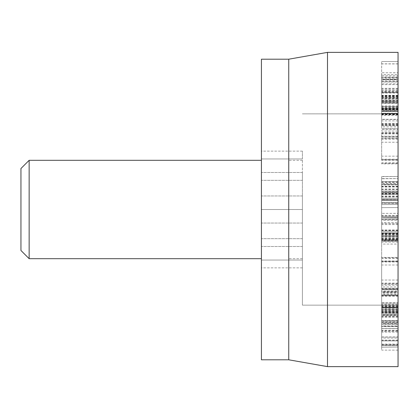 <?xml version="1.0" encoding="UTF-8"?>
<svg xmlns="http://www.w3.org/2000/svg" width="419" height="419" viewBox="0 0 419 419"><rect width="100%" height="100%" fill="white"/><g stroke="black" fill="none" stroke-linecap="round" stroke-linejoin="round"><path stroke-width="0.31" stroke-dasharray="2.1 1.57" d="M398.05 321.153L398.05 311.537L398.05 326.474L381.657 326.474L381.657 311.092L398.05 311.092L398.05 311.537L381.657 311.537L381.657 326.013L398.05 326.013L398.05 321.153L381.657 321.153M398.05 316.465L381.657 316.465M398.05 314.899L398.05 347.063L398.05 314.899L381.657 314.899L381.657 307.169L381.657 347.063L381.657 314.899M398.05 324.458L381.657 324.458M381.657 347.21L398.05 347.063L381.657 347.21M398.05 345.659L381.657 345.659M398.05 344.114L381.657 344.114M381.657 328.543L398.05 328.543L381.657 328.559L381.657 345.523L398.05 345.523L398.05 344.565L381.657 344.565L381.657 336.939L398.05 336.939L398.05 338.075L381.657 338.075L381.657 340.317L381.657 302.78L398.05 302.78L398.05 304.273L381.657 304.273L381.657 323.588L398.05 323.588L398.05 322.127L381.657 322.127L381.657 307.452L381.657 309.316L398.05 309.316L398.05 307.687L381.657 307.687L381.657 289.723L398.05 289.723L398.05 291.357L381.657 291.357L381.657 325.935L398.05 325.935L398.05 314.13L381.657 314.13M398.05 328.486L381.657 328.486M381.657 331.371L381.657 330.701L398.05 330.701L398.05 331.371L381.657 331.371M398.05 323.012L381.657 323.012M381.657 306.368L381.657 307.169L398.05 307.169L398.05 306.368L381.657 306.368M381.657 261.404L381.657 260.927L398.05 260.927L398.05 288.806L398.05 261.404L381.657 261.404L381.657 288.806L381.657 261.404M381.657 288.806L381.657 288.288L398.05 288.288L398.05 288.806L381.657 288.806M398.05 184.868L398.05 207.546L398.05 181.987L398.05 202.466L398.05 184.543L398.05 184.868L381.657 184.868L381.657 207.546L381.657 184.868M398.05 184.543L381.657 184.543L381.657 199.533L398.05 199.533L381.657 199.47L381.657 191.122L381.657 202.539L398.05 202.539L381.657 202.466L381.657 184.543L398.05 184.533L381.657 184.538M398.05 186.644L381.657 186.644M398.05 196.453L381.657 196.453M398.05 194.238L381.657 194.238M398.05 191.122L381.657 191.122L398.05 191.122M398.05 193.641L381.657 193.641M398.05 192.295L381.657 192.295M398.05 186.623L381.657 186.623M398.05 181.987L381.657 181.987M398.05 191.897L381.657 191.897M398.05 204.493L381.657 204.556L398.05 204.493M398.05 200.612L381.657 200.612L398.05 200.622M398.05 207.546L381.657 207.641L398.05 207.546M398.05 197.05L381.657 197.05M381.657 119.31L381.657 97.946L381.657 119.31L398.05 119.31L398.05 136.201L381.657 136.201L398.05 136.201L398.05 119.499L381.657 119.499M398.05 111.271L381.657 111.271M398.05 102.341L381.657 102.341L381.657 101.932L398.05 101.932L398.05 102.341M398.05 97.946L381.657 97.946L381.657 95.851L398.05 95.851L398.05 97.946M398.05 98.915L381.657 98.915M398.05 123.343L381.657 123.343M398.05 123.432L381.657 123.432M398.05 124.129L381.657 124.129M381.657 108.531L381.657 61.493L381.657 108.531L398.05 108.531L398.05 110.962L398.05 61.493L398.05 108.531M398.05 106.719L398.05 83.858L381.657 83.858L381.657 77.463L398.05 77.463L398.05 79.631L381.657 79.631L381.657 108.888L398.05 108.888L398.05 106.719L381.657 106.719L381.657 83.858M398.05 83.858L398.05 77.965M381.657 77.965L381.657 79.631M398.05 79.631L398.05 102.493L381.657 102.493M398.05 102.493L398.05 108.385M381.657 108.385L381.657 106.719M398.05 109.38L398.05 73.639L398.05 109.38L381.657 109.38L381.657 112.711L381.657 73.639L381.657 109.38M398.05 84.612L381.657 84.612M398.05 73.639L398.05 72.733L381.657 72.733L381.657 73.639M398.05 76.97L381.657 76.97M398.05 101.738L381.657 101.738M398.05 112.711L398.05 113.617L381.657 113.617L381.657 112.711M381.657 159.828L381.657 160.268L398.05 160.268L398.05 132.907L381.657 132.907L381.657 159.828L381.657 133.347L398.05 133.347L398.05 159.828L381.657 159.828M381.657 235.646L381.657 213.355L381.657 240.49L381.657 222.735L398.05 222.735L381.657 222.84L381.657 235.646L398.05 235.646L398.05 213.355L381.657 213.355L398.05 213.334L398.05 230.267L398.05 220.289L381.657 220.289M381.657 236.667L398.05 236.63L381.657 236.667M398.05 220.289L398.05 235.646M398.05 230.026L381.657 230.026M398.05 235.661L381.657 235.661M381.657 240.49L398.05 240.49L381.657 240.475M398.05 230.544L381.657 230.544M381.657 217.655L398.05 217.801L381.657 217.655M398.05 230.267L381.657 230.267M398.05 230.251L381.657 230.251M398.05 233.912L381.657 233.912M398.05 338.075L398.05 315.224L381.657 315.224M398.05 315.224L398.05 302.995L381.657 302.995L381.657 304.273M398.05 332.12L381.657 332.12M398.05 340.317L381.657 340.317L381.657 340.862L398.05 340.862L398.05 340.317M398.05 304.273L398.05 344.565L398.05 337.086L381.657 337.086L381.657 338.075M398.05 340.935L381.657 340.935M398.05 322.557L381.657 322.557M398.05 314.13L398.05 312.061L398.05 312.584L381.657 312.574L398.05 312.584L398.05 315.339L381.657 315.339M398.05 312.464L381.657 312.464M398.05 309.741L381.657 309.741M398.05 316.073L381.657 316.073L381.657 350.127L381.657 316.073L398.05 316.073L398.05 350.127L398.05 316.073M398.05 350.127L381.657 350.127M398.05 294.955L398.05 305.482L398.05 294.955L381.657 294.955L381.657 293.557L381.657 305.482L381.657 294.955M398.05 305.482L381.657 305.482L381.657 307.195L398.05 307.195L398.05 305.482M398.05 291.823L398.05 293.557L381.657 293.557L381.657 291.823L398.05 291.823M398.05 304.063L381.657 304.063M398.05 291.954L398.05 320.944L398.05 307.305L381.657 307.305L381.657 286.957L398.05 286.957L398.05 291.954L381.657 291.954L381.657 320.944L381.657 307.305L398.05 307.3L398.05 289.958L381.657 289.958L381.657 291.954M398.05 312.81L381.657 312.81M381.657 320.624L381.657 320.944L398.05 320.944L398.05 320.624L381.657 320.624M398.05 317.408L381.657 317.408M398.05 316.518L381.657 316.518M398.05 310.474L381.657 310.474M398.05 310.306L381.657 310.306M381.657 261.535L381.657 283.747L381.657 261.535L398.05 261.535L398.05 257.832L398.05 283.747L398.05 261.535M381.657 284.166L381.657 283.747L398.05 283.747L398.05 284.166L381.657 284.166M381.657 257.418L381.657 257.832L398.05 257.832L398.05 257.418L381.657 257.418M398.05 186.974L398.05 194.332L398.05 186.974L381.657 186.974L381.657 181.673L381.657 194.332L381.657 186.974M398.05 194.332L381.657 194.426L398.05 194.332M398.05 181.584L381.657 181.673L398.05 181.584M398.05 189.042L381.657 189.042M398.05 192.185L398.05 183.716L381.657 183.716L381.657 198.234L381.657 183.606L398.05 183.606L398.05 192.185L381.657 192.185M398.05 189.781L381.657 189.781M398.05 198.349L381.657 198.234L398.05 198.349M398.05 192.923L398.05 176.671L398.05 203.288L381.657 203.461L398.05 203.461L398.05 192.923L381.657 192.923L381.657 178.567L398.05 178.567L381.657 178.74L381.657 182.731L381.657 176.504L398.05 176.504L381.657 176.671L381.657 199.496L398.05 199.496L381.657 199.371L381.657 196.071L381.657 203.288L381.657 192.923M398.05 196.092L381.657 196.092M398.05 196.071L381.657 196.071M398.05 186.23L381.657 186.23M398.05 182.715L381.657 182.715M398.05 182.731L381.657 182.731M398.05 128.099L398.05 95.307L398.05 129.581L381.657 129.581L381.657 131.074L398.05 131.074L398.05 128.099L381.657 128.099L381.657 95.307L381.657 109.239L381.657 97.486L398.05 97.486L398.05 99.046L381.657 99.046L381.657 113.46L381.657 111.47L398.05 111.47L398.05 113.219L381.657 113.219L381.657 128.099M398.05 128.837L381.657 128.837M398.05 125.58L381.657 125.501L381.657 126.239L398.05 126.239L398.05 125.58M398.05 124.48L381.657 124.48M398.05 114.549L381.657 114.549M381.657 113.151L381.657 113.46L398.05 113.46L398.05 113.151L381.657 113.151M398.05 109.6L381.657 109.6M398.05 100.151L381.657 100.151M398.05 105.897L381.657 105.897M398.05 107.227L381.657 107.227M398.05 95.307L381.657 95.307L381.657 92.51L398.05 92.51L398.05 95.307M398.05 96.847L381.657 96.847M398.05 106.808L381.657 106.808M398.05 106.903L381.657 106.656L398.05 106.903M398.05 111.37L381.657 111.37M398.05 93.049L398.05 109.961L398.05 101.115L398.05 103.378L381.657 103.378L381.657 115.304L398.05 115.304L398.05 114.235L381.657 114.235L381.657 74.624L398.05 74.624L398.05 75.724L381.657 75.724L381.657 82.004L398.05 82.004L398.05 81.124L381.657 81.124L381.657 79.924L381.657 92.002L381.657 91.614L398.05 91.614L398.05 93.049L381.657 93.049L381.657 109.961L381.657 100.916L398.05 100.916L381.657 101.115L381.657 103.378M398.05 102.294L381.657 102.294M398.05 109.961L381.657 109.961L381.657 110.6L398.05 110.6L398.05 109.961M398.05 105.981L381.657 105.981M398.05 96.276L381.657 96.276M398.05 81.124L398.05 92.002L381.657 91.866L381.657 93.049M398.05 92.002L381.657 92.002L381.657 92.604L398.05 92.604L398.05 92.002M398.05 88.33L381.657 88.33M398.05 79.924L381.657 79.924L381.657 79.301L398.05 79.301L398.05 79.924M398.05 103.378L398.05 75.724L398.05 81.825L381.657 81.825L381.657 81.124M398.05 77.85L381.657 77.85M398.05 90.069L381.657 90.069M398.05 96.244L381.657 96.244M398.05 96.354L381.657 96.354M398.05 107.913L381.657 107.913M381.657 159.697L381.657 138.485L381.657 159.697L398.05 159.697L398.05 163.452L398.05 138.485L398.05 159.697M381.657 138.102L381.657 138.485L398.05 138.485L398.05 138.102L381.657 138.102M381.657 163.834L381.657 163.452L398.05 163.452L398.05 163.834L381.657 163.834M398.05 219.666L381.657 219.666L381.657 233.593L381.657 232.676L398.05 232.676L381.657 232.728L381.657 244.083L398.05 244.083L398.05 239.453L398.05 241.014L381.657 241.014L398.05 241.066L398.05 223.667L398.05 239.762L381.657 239.762L381.657 240.328L398.05 240.328L381.657 240.291L381.657 217.492L398.05 217.492L398.05 241.229L381.657 241.229M398.05 239.762L398.05 217.545L381.657 217.545L381.657 219.666M398.05 223.694L381.657 223.694L381.657 239.762M398.05 223.667L381.657 223.694M398.05 236.133L381.657 236.133L381.657 223.667M398.05 242.077L381.657 242.077L381.657 236.133M381.657 239.731L381.657 239.453L398.05 239.453L398.05 239.731L381.657 239.731M381.657 244.031L381.657 242.077M398.05 241.229L398.05 244.031M398.05 237.604L381.657 237.604M398.05 233.593L398.05 233.31L381.657 233.31L381.657 233.593L398.05 233.603L381.657 233.593M398.05 315.339L398.05 292.122L381.657 292.122M398.05 292.122L398.05 291.357L398.05 292.499L381.657 292.499M398.05 295.364L381.657 295.364L381.657 294.547L398.05 294.547L398.05 295.369L381.657 295.369M398.05 296.191L381.657 296.191M398.05 306.09L381.657 306.09M381.657 307.85L381.657 307.452L398.05 307.452L398.05 307.85L381.657 307.85M398.05 311.375L381.657 311.375M398.05 320.792L381.657 320.792M398.05 292.499L398.05 323.997L381.657 323.997M398.05 323.997L398.05 328.543M398.05 313.999L381.657 313.999M398.05 313.904L381.657 314.103L398.05 313.904M398.05 309.164L381.657 309.164M398.05 366.625L398.05 52.375M398.05 209.5L398.05 305.142L398.05 209.5M327.49 366.625L327.49 52.375M288.743 59.205L288.743 359.795M261.419 59.205L261.419 359.795M261.419 158.948L261.419 267.872L261.419 158.948L261.419 258.685L261.419 158.948L302.408 158.948L302.408 151.128L302.408 158.948L261.419 158.948L302.408 158.948L302.408 172.492L302.408 158.948L261.419 158.948L288.743 158.948L288.743 209.5L288.743 158.948L261.419 158.948M302.408 151.128L261.419 151.128M302.408 172.492L261.419 172.492L302.408 172.492L302.408 180.311L302.408 172.492M302.408 180.311L261.419 180.311L302.408 180.311L302.408 195.956L302.408 180.311M302.408 195.956L261.419 195.956L302.408 195.956L302.408 209.5L302.408 195.956M302.408 209.5L261.419 209.5L261.419 260.052L261.419 209.5L302.408 209.5L302.408 305.142L302.408 209.5M302.408 223.044L261.419 223.044L302.408 223.044L302.408 238.689L302.408 223.044M302.408 238.689L261.419 238.689L302.408 238.689L302.408 246.508L302.408 238.689M302.408 246.508L261.419 246.508L302.408 246.508L302.408 260.052L302.408 246.508M302.408 260.052L261.419 260.052L302.408 260.052L302.408 267.872L302.408 260.052L261.419 260.052L302.408 260.052M302.408 267.872L261.419 267.872M398.05 288.743L398.05 231.361L398.05 288.743L381.657 288.743L381.657 231.361L381.657 288.743M398.05 231.361L381.657 231.361L398.05 231.361M398.05 202.67L398.05 216.33L398.05 199.936L381.657 199.936L381.657 216.33L381.657 199.936L398.05 199.936L398.05 202.67L381.657 202.67L398.05 202.67M381.657 219.064L381.657 216.33L381.657 219.064L398.05 219.064L398.05 216.33L398.05 219.064L381.657 219.064M20.95 250.489L20.95 168.511M29.147 160.315L29.147 258.685M288.743 260.052L288.743 209.5L288.743 260.052L261.419 260.052L288.743 260.052M288.743 209.5L288.743 160.315L288.743 258.685L288.743 209.5L261.419 209.5L288.743 209.5M398.05 344.999L381.657 344.999M398.05 261.954L381.657 261.954M398.05 285.198L381.657 285.198M398.05 265.012L381.657 265.012M398.05 189.179L381.657 189.179M398.05 193.845L381.657 193.845M398.05 193.295L381.657 193.295M398.05 120.892L381.657 120.892M398.05 114.79L381.657 114.79M398.05 101.932L381.657 101.932M398.05 98.554L381.657 98.554M398.05 114.586L381.657 114.586M398.05 132.676L381.657 132.676M398.05 110.962L381.657 110.962L398.05 110.962M398.05 63.835L381.657 63.835M398.05 61.493L381.657 61.493L398.05 61.493M398.05 63.924L381.657 63.924M398.05 108.621L381.657 108.621M398.05 95.501L381.657 95.501M398.05 90.813L381.657 90.813M398.05 97.287L381.657 97.287M398.05 89.027L381.657 89.027M398.05 159.199L381.657 159.199M398.05 137.013L381.657 137.013M398.05 133.944L381.657 133.944M398.05 156.161L381.657 156.161M398.05 224.574L381.657 224.574M398.05 237.662L381.657 237.662M398.05 216.089L381.657 216.089M398.05 215.418L381.657 215.418M398.05 312.658L381.657 312.658M398.05 326.631L381.657 326.631M398.05 340.139L381.657 340.139M398.05 330.251L381.657 330.251M398.05 308.468L381.657 308.468M398.05 258.481L381.657 258.481M398.05 283.066L381.657 283.066M398.05 280.049L381.657 280.049M398.05 125.501L381.657 125.501M398.05 109.815L381.657 109.815M398.05 108.673L381.657 108.673M398.05 108.359L381.657 108.359M398.05 103.608L381.657 103.608M398.05 96.124L381.657 96.124M398.05 78.913L381.657 78.913M398.05 162.724L381.657 162.724M398.05 139.244L381.657 139.244M398.05 142.235L381.657 142.235M398.05 218.98L381.657 218.98M398.05 235.803L381.657 235.803M398.05 238.39L381.657 238.39M398.05 234.163L381.657 234.163M398.05 234.572L381.657 234.572M398.05 239.081L381.657 239.081M398.05 238.882L381.657 238.882M398.05 238.474L381.657 238.474M398.05 234.698L381.657 234.698M398.05 311.17L381.657 311.17M398.05 312.983L381.657 312.983M398.05 216.33L381.657 216.33L398.05 216.33M381.657 289.283L398.05 289.283M381.657 100.639L398.05 100.639M381.657 102.446L398.05 102.446M381.657 136.856L398.05 136.856M381.657 240.501L398.05 240.501M381.657 321.179L398.05 321.179M381.657 125.103L398.05 125.103M381.657 114.073L398.05 114.073M381.657 109.239L398.05 109.239M381.657 239.443L398.05 239.443M381.657 295.804L398.05 295.804M381.657 306.881L398.05 306.881M381.657 312.061L398.05 312.061M398.05 113.858L302.408 113.858L398.05 113.858M398.05 305.142L302.408 305.142L398.05 305.142M302.408 160.315L288.743 160.315M302.408 258.685L288.743 258.685"/><path stroke-width="0.63" d="M398.05 52.375L398.05 366.625L327.49 366.625L327.49 52.375L398.05 52.375M327.49 366.625L288.743 359.795L288.743 59.205L327.49 52.375M288.743 359.795L261.419 359.795L261.419 59.205L288.743 59.205M20.95 168.511L20.95 250.489L29.147 258.685L29.147 160.315L20.95 168.511M261.419 160.315L29.147 160.315M261.419 258.685L29.147 258.685"/></g></svg>
